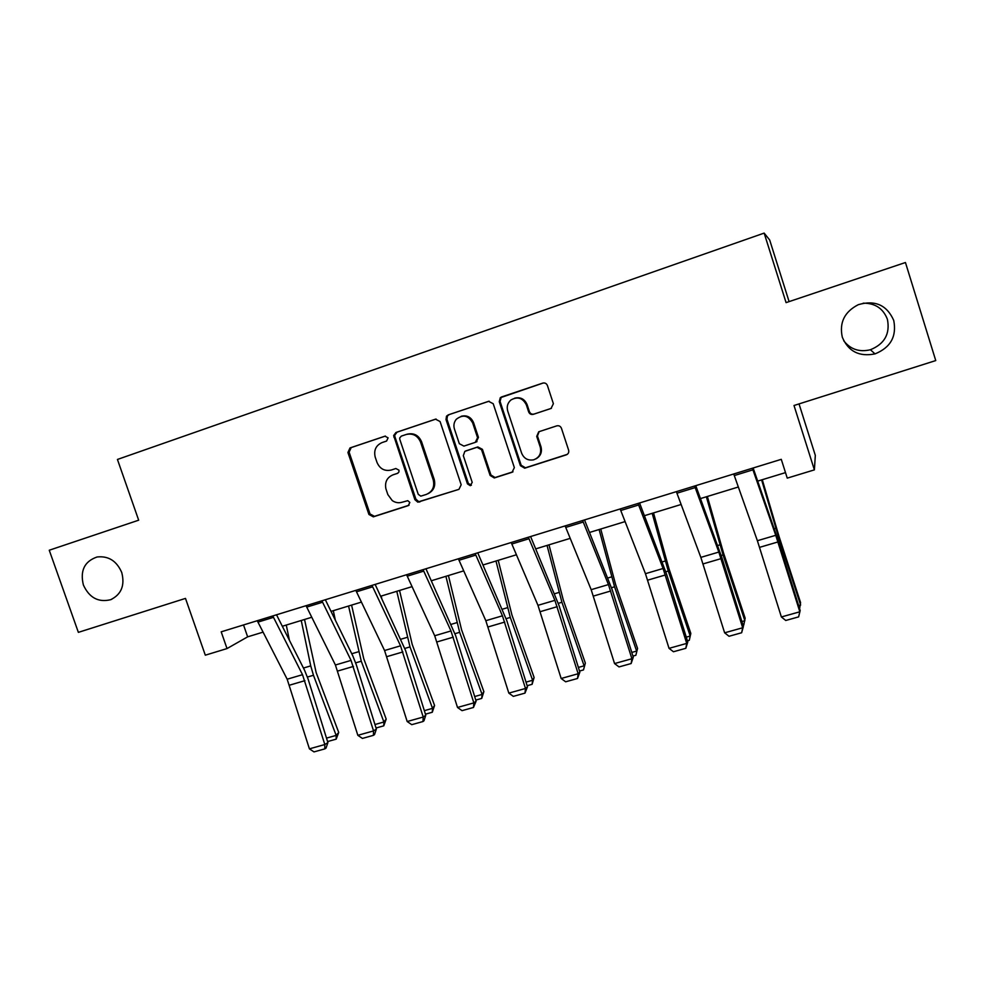 <?xml version="1.0" encoding="UTF-8"?>
<svg xmlns="http://www.w3.org/2000/svg" width="985" height="985" viewBox="0 0 985 985"><rect width="100%" height="100%" fill="white"/><g stroke="black" fill="none" stroke-linecap="round" stroke-linejoin="round"><path stroke-width="1.48" d="M388.102 437.833L384.963 436.183L350.02 447.929L347.927 452.484L368.919 514.465L373.34 516.842L408.332 505.6L409.834 502.436L407.778 500.675L402.139 502.227C398.642 503.249 395.342 502.695 392.239 500.565L387.844 494.593L385.861 488.622C384.692 482.022 387.056 477.429 392.929 474.868L397.484 473.379L398.925 472.024L398.987 470.19L395.847 468.515L391.291 470.017C384.655 471.458 379.89 468.922 376.996 462.408L375.187 457.052C373.647 450.182 375.938 445.355 382.057 442.573L386.6 441.046L388.102 437.833M842.31 337.227C848.344 351.448 859.24 357.001 875.012 353.886C890.6 347.557 896.842 336.402 893.74 320.433C886.894 305.054 875.086 299.797 858.317 304.673C844.477 311.789 839.146 322.649 842.31 337.227M843.726 340.761C850.461 349.379 859.363 352.371 870.42 349.737C884.567 343.974 890.231 333.841 887.411 319.337C883.225 308.49 875.148 303.097 863.168 303.171M83.38 584.991C89.266 597.747 98.352 602.648 110.652 599.705C121.364 594.447 125.058 585.373 121.734 572.47C116.649 560.896 108.436 555.737 97.096 556.981C84.501 561.327 79.933 570.66 83.38 584.991M551.046 408.467L553.385 403.702L547.426 385.541C546.503 383.424 544.927 382.623 542.723 383.116L501.537 396.967L500.294 397.694L499.26 401.708L520.4 465.683L524.697 468.195L566.264 454.861C568.333 453.962 569.121 452.386 568.616 450.145L561.45 428.303C560.527 426.197 558.963 425.385 556.759 425.865L538.709 431.787L536.714 436.38L540.273 447.165C541.602 453.395 539.374 457.631 533.562 459.847C527.923 460.771 523.958 458.554 521.644 453.198L507.718 411.04C506.512 406.645 507.583 402.963 510.932 399.984C517.605 396.265 522.74 397.878 526.335 404.847L528.662 411.915C529.585 414.008 531.137 414.808 533.328 414.328L551.255 408.393M814.386 469.87L794.008 405.5L935.75 360.572L905.449 262.515L786.079 302.629L764.151 233.1L117.437 459.453L138.676 520.191L49.25 550.233L78.369 632.358L185.488 598.4L205.311 655.185L227.018 648.573L221.194 631.828L781.277 459.33L787.249 478.131L814.386 469.87L815.321 455.39L799.032 403.912M440.086 421.555L435.53 419.167L395.995 432.464L393.655 435.518L414.882 499.654L417.825 502.178L458.961 489.336L461.177 484.755L440.086 421.555M448.224 414.894L488.585 401.326L493.214 403.727L514.355 467.629L512.065 472.271L494.273 477.959L490.111 475.435L481.554 449.702L476.974 447.288L464.834 451.364L463.319 455.673L472.209 482.367L470.264 485.667L467.456 483.894L446.008 419.573L446.5 416.187L448.224 414.894L489.151 401.19M789.096 301.619L769.667 239.958L764.151 233.1M227.018 648.573L247.641 636.839L263.044 632.148M282.313 626.263L311.74 617.275M331.034 611.377L361.396 602.106M380.715 596.208L412.038 586.641M431.381 580.744L463.701 570.869M483.056 564.959L516.411 554.777M535.766 548.867L570.192 538.364M589.559 532.442L625.081 521.594M644.461 515.684L681.115 504.48M700.495 498.57L738.331 487.009M757.711 481.099L785.501 472.615M243.529 624.958L247.641 636.839M393.003 474.844L397.952 473.157M385.418 436.072L351.189 447.584L349.109 452.127L370.04 513.961L374.46 516.337L409.058 505.206M436.096 419.031L397.066 432.156L394.726 435.21L394.923 436.749L415.904 499.186L418.834 501.697L458.961 489.336M401.301 436.121L399.688 438.005L399.787 439.347L418.256 494.347L420.792 496.132L426.246 494.458C432.513 491.7 434.828 486.824 433.215 479.855L420.583 442.13C417.652 435.555 412.838 433.006 406.128 434.508L401.301 436.121M427.983 493.719C433.72 490.752 435.789 485.987 434.2 479.424L433.215 479.855M406.768 434.311L407.174 434.188C413.872 432.698 418.674 435.235 421.592 441.785L434.2 479.424M466.065 450.834L477.848 446.931L482.428 449.345L490.949 475.016L495.11 477.528L513.013 471.803M449.185 414.636L447.449 415.916L446.968 419.29L468.355 483.45L471.409 485.174M472.665 422.922C468.417 415.375 462.962 414.156 456.301 419.265C453.987 422.134 453.359 425.372 454.43 428.992L459.33 443.706L463.91 446.106L475.324 442.351L477.565 437.685L472.665 422.922L473.563 422.639C471.052 417.024 466.927 414.919 461.165 416.286M476.211 442.006L478.451 437.365L477.565 437.685M473.563 422.639L478.451 437.365M514.638 398.162C520.474 396.844 524.623 398.987 527.098 404.601L529.413 411.644C530.336 413.737 531.888 414.537 534.079 414.057L551.415 408.319M535.926 458.887C540.605 456.203 542.304 452.177 540.999 446.808L540.273 447.165M539.115 431.639L537.453 436.047L540.999 446.808M543.301 382.98L501.119 397.472L500.084 401.461L521.176 465.277L525.461 467.789L567.274 454.356M289.418 640.312L286.278 625.044M326.503 738.11L336.156 735.401L313.464 675.267L310.731 665.885L301.25 620.476M336.18 739.156L336.156 735.401L338.717 732.434L336.18 739.156L327.574 741.557M304.525 619.479L316.16 672.62L338.717 732.434M272.783 615.945L302.518 674.688L324.828 744.537L327.906 742.616L308.108 679.096L304.537 670.194L276.514 614.788M257.245 620.722L287.164 679.207L309.413 748.846L324.828 744.537L324.779 748.895L313.993 751.9L309.413 748.846M327.906 742.616L326.01 748.12L324.779 748.895M335.343 620.181L333.312 610.688M374.953 724.517L383.891 722.005L361.273 661.218L348.567 606.034M383.781 725.834L383.891 722.005L386.194 719.087L383.781 725.834L376.036 728.001M351.596 605.11L363.724 658.62L386.194 719.087M381.749 598.4L381.232 596.06M424.338 710.653L432.526 708.363L409.994 646.899L396.783 591.308M432.292 712.254L432.526 708.363L434.57 705.482L432.292 712.254L425.434 714.174M399.553 590.458L412.186 644.362L434.57 705.482M321.898 600.813L351.054 660.393L373.549 730.919L376.368 729.06L356.373 664.949L352.827 655.924L325.346 599.754M306.052 605.701L335.405 664.998L357.838 735.315L373.549 730.919L373.389 735.352L362.406 738.418L357.838 735.315M376.368 729.06L374.522 734.601L373.389 735.352M371.985 585.385L400.538 645.815L423.218 717.043L425.766 715.245L405.574 650.519L375.15 584.413M355.819 590.372L384.569 650.519L407.187 721.525L423.218 717.043L422.947 721.549L411.742 724.664L407.187 721.525M425.766 715.245L423.969 720.811L422.947 721.549M474.684 696.53L482.084 694.45L459.663 632.308L445.91 576.311M481.727 698.414L482.084 694.45L483.869 691.63L481.727 698.414L475.792 700.076M448.421 575.535L461.583 629.834L483.869 691.63M526.027 682.125L532.614 680.266L510.292 617.435L495.984 561.019M532.109 684.316L532.614 680.266L534.116 677.508L532.109 684.316L527.147 685.708M498.225 560.33L511.941 615.022L534.116 677.508M578.38 667.424L584.117 665.811L561.918 602.278L547.044 545.419M583.477 669.935L585.349 663.114L583.477 669.935L579.512 671.044M548.99 544.828L563.272 599.927L585.349 663.114M423.07 569.65L450.982 630.954L473.847 702.896L476.124 701.16L455.723 635.805L425.939 568.776M406.583 574.735L434.705 635.756L457.508 707.464L473.847 702.896L473.465 707.476L462.039 710.653L457.508 707.464M476.124 701.16L473.465 707.476M475.189 553.607L502.436 615.81L525.485 688.466L527.48 686.791L506.869 620.796L477.737 552.819M458.37 558.778L485.827 620.698L508.826 693.12L525.485 688.466L524.98 693.12L513.333 696.37L508.826 693.12M527.48 686.791L524.98 693.12M528.366 537.231L554.912 600.345L578.158 673.74L579.857 672.152L559.024 605.504L530.595 536.542M511.203 542.513L537.97 605.332L561.167 678.493L578.158 673.74L577.53 678.48L565.649 681.792L561.167 678.493M579.857 672.152L577.53 678.48M582.64 520.511L608.447 584.585L631.902 658.731L633.281 657.204L612.227 589.892L584.524 519.932M565.119 525.904L591.172 589.67L614.554 663.57L631.902 658.731L631.139 663.545L619.011 666.919L614.554 663.57M633.281 657.204L631.139 663.545M638.046 503.446L663.077 568.493L686.73 643.402L687.789 641.961L666.513 573.972L639.573 502.978M620.156 508.95L645.446 573.689L669.037 648.352L686.73 643.402L685.831 648.302L673.457 651.75L669.037 648.352M687.789 641.961L685.831 648.302M694.61 486.024L718.828 552.068L742.69 627.765L743.404 626.411L721.907 557.719L695.767 485.667M676.35 491.65L700.84 557.375L724.628 632.813L742.69 627.765L741.643 632.752L729.023 636.273L724.628 632.813M743.404 626.411L741.643 632.752M752.38 468.232L775.749 535.311L799.82 611.796L800.177 610.528L778.446 541.134L753.143 467.998M733.726 473.982L757.379 540.716L781.376 616.955L799.82 611.796L798.626 616.881L785.747 620.476L781.376 616.955M800.177 610.528L798.626 616.881M631.791 652.439L636.642 651.073L614.566 586.801L599.102 529.524M635.854 655.284L637.566 648.425L635.854 655.284L632.936 656.096M600.751 529.031L615.625 584.524L637.566 648.425M686.274 637.147L690.214 636.039L668.261 571.029L652.193 513.32M689.278 640.324L690.83 633.453L689.278 640.324L687.432 640.841M653.535 512.914L669.012 568.825L690.83 633.453M741.877 621.547L744.869 620.71L723.052 554.937L706.356 496.785M743.047 625.278L743.761 625.081L745.153 618.186L723.482 552.807L707.365 496.477M798.638 605.615L800.62 605.061L778.963 538.512L761.614 479.904M799.598 608.668L800.571 602.611L779.049 536.456L762.279 479.707M394 474.462L392.929 474.868M374.46 516.337L373.34 516.842M370.04 513.961L368.919 514.465M349.109 452.127L347.927 452.484M351.189 447.584L350.02 447.929M420.386 501.574L419.376 502.054M415.904 499.186L414.882 499.654M394.923 436.749L393.84 437.069M397.066 432.156L395.995 432.464M421.592 441.785L420.583 442.13M512.865 471.864L512.065 472.271M495.541 477.429L494.704 477.848M490.949 475.016L490.111 475.435M482.428 449.345L481.554 449.702M477.848 446.931L476.974 447.288M466.459 450.674L465.548 451.031M468.355 483.45L467.456 483.894M446.968 419.29L446.008 419.573M534.079 414.057L533.328 414.328M529.413 411.644L528.662 411.915M527.098 404.601L526.335 404.847M537.453 436.047L536.714 436.38M566.929 454.491L566.264 454.861M525.805 467.703L525.042 468.109M521.176 465.277L520.4 465.683M500.084 401.461L499.26 401.708M502.362 396.746L501.537 396.967M307.431 677.04L313.464 675.267M303.442 668.039L310.731 665.885M302.518 674.688L287.164 679.207M304.919 680.66L289.565 685.166M273.448 617.349L257.91 622.126M355.696 662.856L361.273 661.218M351.756 653.745L358.503 651.75M404.884 648.401L409.994 646.899M401.006 639.179L407.187 637.357M351.054 660.393L335.405 664.998M353.443 666.426L337.793 671.019M322.551 602.241L306.704 607.117M400.538 645.815L384.569 650.519M402.902 651.935L386.945 656.613M372.625 586.838L356.471 591.813M455.033 633.675L459.663 632.308M451.216 624.33L456.806 622.668M506.167 618.654L510.292 617.435M502.412 609.186L507.386 607.708M558.323 603.325L561.918 602.278M554.629 593.733L558.963 592.453M450.982 630.954L434.705 635.756M453.322 637.147L437.057 641.912M423.698 571.128L407.224 576.188M502.436 615.81L485.827 620.698M504.751 622.064L488.166 626.928M475.804 555.097L458.985 560.268M554.912 600.345L537.97 605.332M557.202 606.686L540.285 611.648M528.97 538.733L511.818 544.015M608.447 584.585L591.172 589.67M610.725 591L593.45 596.06M583.231 522.038L565.722 527.431M663.077 568.493L645.446 573.689M665.331 574.981L647.699 580.153M638.625 504.997L620.747 510.501M718.828 552.068L700.84 557.375M721.057 558.643L703.068 563.913M695.176 487.6L676.917 493.214M775.749 535.311L757.379 540.716M777.941 541.959L759.583 547.352M752.922 469.833L734.281 475.57M611.525 587.7L614.566 586.801M607.893 577.986L611.562 576.902M665.798 571.756L668.261 571.029M662.24 561.906L665.22 561.031M721.192 555.478L723.052 554.937M717.708 545.505L719.961 544.84M777.731 538.869L778.963 538.512M774.308 528.76L775.811 528.317M870.42 349.737L875.012 353.886M111.822 599.225L110.652 599.705M418.834 501.697L417.825 502.178M394.726 435.21L393.655 435.518M495.11 477.528L494.273 477.959M471.15 485.223L470.264 485.667M476.986 441.637L476.1 441.982M447.449 415.916L446.5 416.187M525.461 467.789L524.697 468.195M501.119 397.472L500.294 397.694"/></g></svg>
